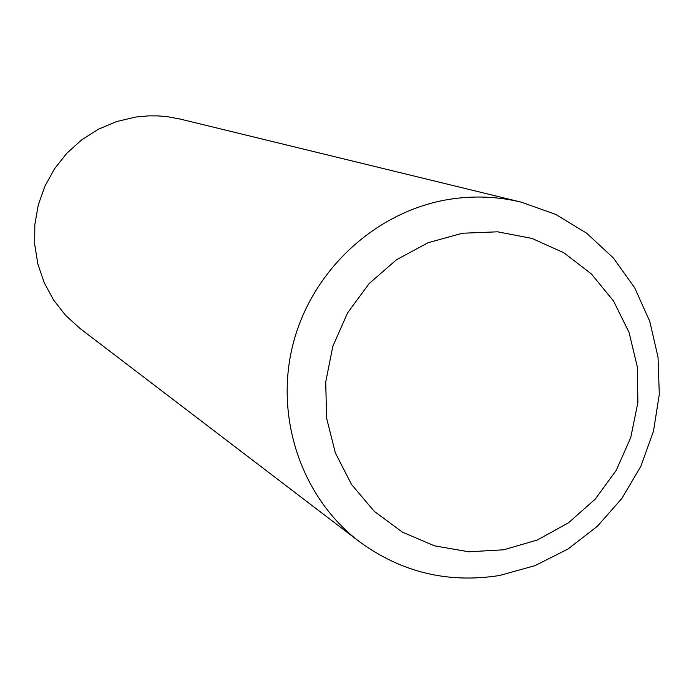 <?xml version="1.0" encoding="UTF-8"?>
<svg xmlns="http://www.w3.org/2000/svg" width="694" height="694" viewBox="0 0 694 694"><rect width="100%" height="100%" fill="white"/><g stroke="black" fill="none" stroke-linecap="round" stroke-linejoin="round"><path stroke-width="1.04" d="M521.168 202.136L180.197 119.064L167.653 116.731L158.102 115.898L148.499 115.863L135.729 117.043L116.557 121.571L98.357 129.257L81.64 139.902L66.884 153.209L54.514 168.807L44.884 186.244L38.257 205.025L34.83 224.622L34.7 244.479L37.858 264.032L44.216 282.718L53.577 300.025L65.678 315.466L80.174 328.6L359.171 541.494C301.057 497.234 273.913 416.166 293.449 342.515C312.933 268.856 377.154 210.438 450.345 199.178C474.306 195.543 497.919 196.532 521.168 202.136L555.564 214.342L586.699 233.227L613.401 258.029L634.663 287.758L649.723 321.244L658.033 357.219L659.3 394.305L653.505 431.104L640.883 466.247L621.902 498.396L597.274 526.364L567.918 549.084L534.927 565.679L499.533 575.5C447.951 583.619 401.167 572.29 359.171 541.494M462.395 233.245L497.633 231.813L532.012 238.441L563.806 252.755L591.444 273.991L613.557 301.049L629.102 332.565L637.335 366.961L637.881 402.537L630.742 437.558L616.263 470.306L595.174 499.194L568.481 522.799L537.477 539.958L503.688 549.795L468.745 551.791L434.401 545.814L402.355 532.107L374.248 511.322L351.511 484.455L335.341 452.852L326.588 418.092L325.729 381.943L332.842 346.271L347.564 312.907L369.139 283.577L396.448 259.773L428.077 242.718L462.395 233.245"/></g></svg>

